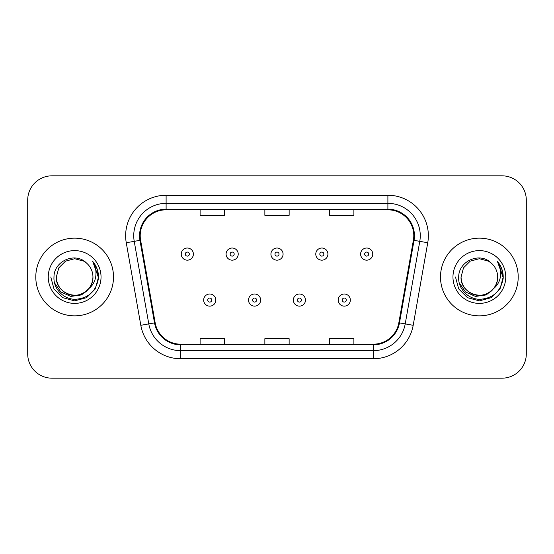 <?xml version="1.0" encoding="UTF-8"?>
<svg xmlns="http://www.w3.org/2000/svg" width="554" height="554" viewBox="0 0 554 554"><rect width="100%" height="100%" fill="white"/><g stroke="black" fill="none" stroke-linecap="round" stroke-linejoin="round"><path stroke-width="0.83" d="M35.795 277A38.849 38.849 0 0 0 74.645 315.849A38.849 38.849 0 0 0 113.501 277A38.849 38.849 0 0 0 74.645 238.151A38.849 38.849 0 0 0 35.795 277A38.849 38.849 0 0 0 74.645 315.849A38.849 38.849 0 0 0 113.501 277A38.849 38.849 0 0 0 74.645 238.151A38.849 38.849 0 0 0 35.795 277M440.499 277A38.849 38.849 0 0 0 479.355 315.849A38.849 38.849 0 0 0 518.205 277A38.849 38.849 0 0 0 479.355 238.151A38.849 38.849 0 0 0 440.499 277A38.849 38.849 0 0 0 479.355 315.849A38.849 38.849 0 0 0 518.205 277A38.849 38.849 0 0 0 479.355 238.151A38.849 38.849 0 0 0 440.499 277M140.21 235.72A25.899 25.899 0 0 1 166.11 209.821L387.89 209.821A25.899 25.899 0 0 1 413.395 240.214L398.838 322.781A25.899 25.899 0 0 1 373.334 344.179L180.666 344.179A25.899 25.899 0 0 1 155.162 322.781L140.605 240.214A25.899 25.899 0 0 1 140.21 235.72M139.56 235.72A26.55 26.55 0 0 0 139.961 240.332L154.524 322.892A26.55 26.55 0 0 0 180.666 344.83L373.334 344.83A26.55 26.55 0 0 0 399.476 322.892L414.039 240.332A26.55 26.55 0 0 0 387.89 209.17L166.11 209.17A26.55 26.55 0 0 0 139.56 235.72M126.257 242.749A40.47 40.47 0 0 1 166.11 195.25L387.89 195.25A40.47 40.47 0 0 1 427.743 242.749L413.187 325.309A40.47 40.47 0 0 1 373.334 358.75L180.666 358.75A40.47 40.47 0 0 1 140.813 325.309L126.257 242.749L134.227 241.343A32.374 32.374 0 0 1 166.11 203.346L387.89 203.346A32.374 32.374 0 0 1 419.773 241.343L405.216 323.903A32.374 32.374 0 0 1 373.334 350.654L180.666 350.654A32.374 32.374 0 0 1 148.784 323.903L134.227 241.343A32.374 32.374 0 0 1 133.736 235.72M526.3 200.105A24.279 24.279 0 0 0 502.021 175.826L51.979 175.826A24.279 24.279 0 0 0 27.7 200.105L27.7 353.895A24.279 24.279 0 0 0 51.979 378.174L502.021 378.174A24.279 24.279 0 0 0 526.3 353.895L526.3 200.105L526.3 353.895M264.86 209.821L264.86 215.298L289.14 215.298L289.14 209.821M200.105 209.821L200.105 215.298L224.391 215.298L224.391 209.821M329.609 209.821L329.609 215.298L353.895 215.298L353.895 209.821M289.14 344.179L289.14 338.702L264.86 338.702L264.86 344.179M224.391 344.179L224.391 338.702L200.105 338.702L200.105 344.179M353.895 344.179L353.895 338.702L329.609 338.702L329.609 344.179M27.7 200.105L27.7 353.895M502.021 175.826L51.979 175.826M51.979 378.174L502.021 378.174M193.388 254.092A6.073 6.073 0 0 1 187.314 260.165A6.073 6.073 0 0 1 181.248 254.092A6.073 6.073 0 0 1 187.314 248.026A6.073 6.073 0 0 1 193.388 254.092A6.073 6.073 0 0 0 187.314 248.026A6.073 6.073 0 0 0 181.248 254.092M203.664 300.067A6.073 6.073 0 0 1 209.737 294.001A6.073 6.073 0 0 1 215.811 300.067A6.073 6.073 0 0 1 209.737 306.14A6.073 6.073 0 0 1 203.664 300.067A6.073 6.073 0 0 0 209.737 306.14A6.073 6.073 0 0 0 215.811 300.067M238.227 254.092A6.073 6.073 0 0 1 232.161 260.165A6.073 6.073 0 0 1 226.087 254.092A6.073 6.073 0 0 1 232.161 248.026A6.073 6.073 0 0 1 238.227 254.092A6.073 6.073 0 0 0 232.161 248.026A6.073 6.073 0 0 0 226.087 254.092M283.073 254.092A6.073 6.073 0 0 1 277 260.165A6.073 6.073 0 0 1 270.927 254.092A6.073 6.073 0 0 1 277 248.026A6.073 6.073 0 0 1 283.073 254.092A6.073 6.073 0 0 0 277 248.026A6.073 6.073 0 0 0 270.927 254.092M327.913 254.092A6.073 6.073 0 0 1 321.839 260.165A6.073 6.073 0 0 1 315.773 254.092A6.073 6.073 0 0 1 321.839 248.026A6.073 6.073 0 0 1 327.913 254.092A6.073 6.073 0 0 0 321.839 248.026A6.073 6.073 0 0 0 315.773 254.092M372.752 254.092A6.073 6.073 0 0 1 366.686 260.165A6.073 6.073 0 0 1 360.612 254.092A6.073 6.073 0 0 1 366.686 248.026A6.073 6.073 0 0 1 372.752 254.092A6.073 6.073 0 0 0 366.686 248.026A6.073 6.073 0 0 0 360.612 254.092M248.511 300.067A6.073 6.073 0 0 1 254.577 294.001A6.073 6.073 0 0 1 260.65 300.067A6.073 6.073 0 0 1 254.577 306.14A6.073 6.073 0 0 1 248.511 300.067A6.073 6.073 0 0 0 254.577 306.14A6.073 6.073 0 0 0 260.65 300.067M293.35 300.067A6.073 6.073 0 0 1 299.423 294.001A6.073 6.073 0 0 1 305.489 300.067A6.073 6.073 0 0 1 299.423 306.14A6.073 6.073 0 0 1 293.35 300.067A6.073 6.073 0 0 0 299.423 306.14A6.073 6.073 0 0 0 305.489 300.067M338.189 300.067A6.073 6.073 0 0 1 344.263 294.001A6.073 6.073 0 0 1 350.336 300.067A6.073 6.073 0 0 1 344.263 306.14A6.073 6.073 0 0 1 338.189 300.067A6.073 6.073 0 0 0 344.263 306.14A6.073 6.073 0 0 0 350.336 300.067M92.94 277C93.571 290.531 76.902 300.15 65.497 292.844C59.645 289.181 56.598 283.897 56.349 277L58.8 267.852L65.497 261.156L74.645 258.704L83.793 261.156L86.632 263.178C75.406 251.405 53.786 261.1 53.987 277C53.136 288.766 63.578 299.389 75.233 299.305C88.37 298.357 96.112 291.376 98.467 278.371L98.508 277C98.439 270.996 96.444 265.726 92.518 261.19C95.503 266.086 96.555 271.356 95.676 277C94.817 281.799 92.483 285.719 88.668 288.759A18.296 18.296 0 0 0 92.94 277C92.698 283.897 89.644 289.181 83.793 292.844C72.387 300.15 55.725 290.531 56.349 277C56.598 283.897 59.645 289.181 65.497 292.844C76.902 300.15 93.571 290.531 92.94 277A18.296 18.296 0 0 0 86.632 263.178M88.668 288.759C78.952 301.882 55.393 293.488 56.349 277M89.831 287.775L81.57 294.922L70.746 296.432L60.781 291.923L54.555 282.935M48.253 277A26.391 26.391 0 0 0 74.645 303.391A26.391 26.391 0 0 0 101.036 277A26.391 26.391 0 0 0 74.645 250.609A26.391 26.391 0 0 0 48.253 277M92.518 261.19L97.005 268.669L98.494 277.692L97.386 269.77L98.494 277.692L97.386 269.77L98.494 277.692L92.698 261.391L98.494 277.692L92.698 261.391L98.508 277L95.309 288.932L86.576 297.664L74.645 300.864L62.713 297.664L53.98 288.932L50.781 277M92.698 261.391L98.494 277.706M497.651 277C498.275 290.531 481.613 300.15 470.207 292.844C464.356 289.181 461.302 283.897 461.06 277L463.511 267.852L470.207 261.156L479.355 258.704L488.503 261.156L491.343 263.178C480.11 251.405 458.49 261.1 458.698 277C457.839 288.766 468.282 299.389 479.944 299.305C493.081 298.357 500.823 291.376 503.177 278.371L503.219 277C503.15 270.996 501.148 265.726 497.222 261.19C500.214 266.086 501.259 271.356 500.38 277C499.528 281.799 497.194 285.719 493.379 288.759A18.296 18.296 0 0 0 497.651 277C497.402 283.897 494.355 289.181 488.503 292.844C477.098 300.15 460.429 290.531 461.06 277C461.302 283.897 464.356 289.181 470.207 292.844C481.613 300.15 498.275 290.531 497.651 277A18.296 18.296 0 0 0 491.343 263.178M493.379 288.759C483.663 301.882 460.104 293.488 461.06 277M494.542 287.775L486.28 294.922L475.457 296.432L465.492 291.923L459.266 282.935M452.964 277A26.391 26.391 0 0 0 479.355 303.391A26.391 26.391 0 0 0 505.747 277A26.391 26.391 0 0 0 479.355 250.609A26.391 26.391 0 0 0 452.964 277M497.222 261.19L501.716 268.669L503.205 277.692L502.097 269.77L503.205 277.692L502.097 269.77L503.205 277.692L497.402 261.391L503.205 277.692L497.402 261.391L503.219 277L500.02 288.932L491.287 297.664L479.355 300.864L467.424 297.664L458.691 288.932L455.492 277M497.402 261.391L503.205 277.706M387.89 195.25L387.89 209.17M134.227 241.343L139.961 240.332M180.666 358.75L180.666 344.83M373.334 344.83L373.334 358.75M399.476 322.892L413.187 325.309M140.813 325.309L154.524 322.892M414.039 240.332L427.743 242.749M166.11 195.25L166.11 209.17M185.292 254.092A2.022 2.022 0 0 0 187.314 256.114A2.022 2.022 0 0 0 189.343 254.092A2.022 2.022 0 0 0 187.314 252.07A2.022 2.022 0 0 0 185.292 254.092M211.76 300.067A2.022 2.022 0 0 0 209.737 298.045A2.022 2.022 0 0 0 207.715 300.067A2.022 2.022 0 0 0 209.737 302.089A2.022 2.022 0 0 0 211.76 300.067M230.132 254.092A2.022 2.022 0 0 0 232.161 256.114A2.022 2.022 0 0 0 234.183 254.092A2.022 2.022 0 0 0 232.161 252.07A2.022 2.022 0 0 0 230.132 254.092M274.978 254.092A2.022 2.022 0 0 0 277 256.114A2.022 2.022 0 0 0 279.022 254.092A2.022 2.022 0 0 0 277 252.07A2.022 2.022 0 0 0 274.978 254.092M319.817 254.092A2.022 2.022 0 0 0 321.839 256.114A2.022 2.022 0 0 0 323.868 254.092A2.022 2.022 0 0 0 321.839 252.07A2.022 2.022 0 0 0 319.817 254.092M364.657 254.092A2.022 2.022 0 0 0 366.686 256.114A2.022 2.022 0 0 0 368.708 254.092A2.022 2.022 0 0 0 366.686 252.07A2.022 2.022 0 0 0 364.657 254.092M256.606 300.067A2.022 2.022 0 0 0 254.577 298.045A2.022 2.022 0 0 0 252.555 300.067A2.022 2.022 0 0 0 254.577 302.089A2.022 2.022 0 0 0 256.606 300.067M301.445 300.067A2.022 2.022 0 0 0 299.423 298.045A2.022 2.022 0 0 0 297.394 300.067A2.022 2.022 0 0 0 299.423 302.089A2.022 2.022 0 0 0 301.445 300.067M346.285 300.067A2.022 2.022 0 0 0 344.263 298.045A2.022 2.022 0 0 0 342.24 300.067A2.022 2.022 0 0 0 344.263 302.089A2.022 2.022 0 0 0 346.285 300.067"/></g></svg>
